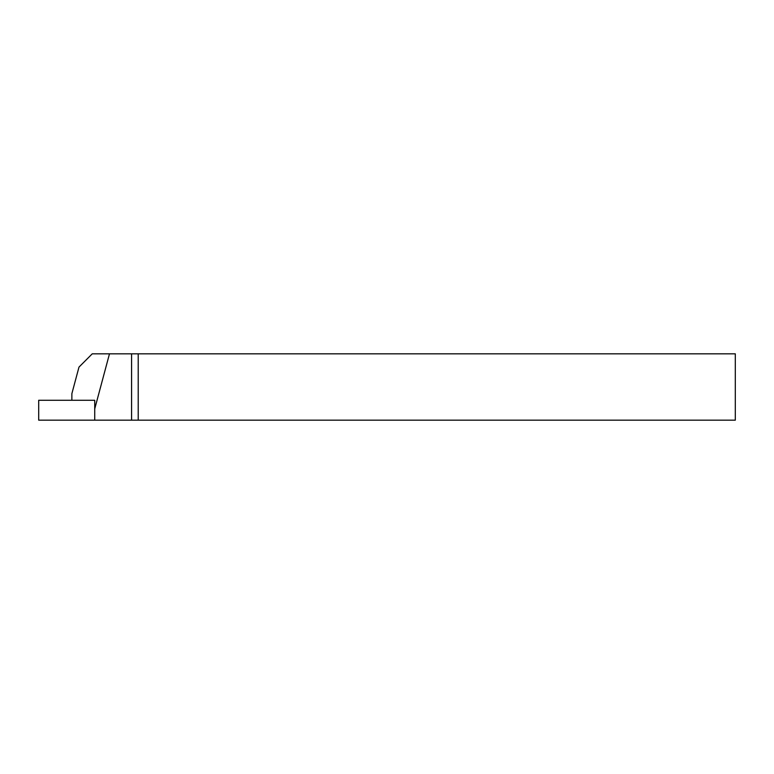 <?xml version="1.0" encoding="UTF-8"?>
<svg xmlns="http://www.w3.org/2000/svg" width="774" height="774" viewBox="0 0 774 774"><rect width="100%" height="100%" fill="white"/><g stroke="black" fill="none" stroke-linecap="round" stroke-linejoin="round"><path stroke-width="1.16" d="M72.05 400.264L38.7 400.264L38.7 420.176L131.58 420.176L131.58 353.824L92.251 353.824L78.987 367.099L71.876 393.637L71.876 400.264L94.728 400.264L94.728 408.885L109.482 353.824M131.58 353.824L735.3 353.824L735.3 420.176L131.58 420.176M138.217 353.824L138.217 420.176M94.728 420.176L94.728 408.885"/></g></svg>
